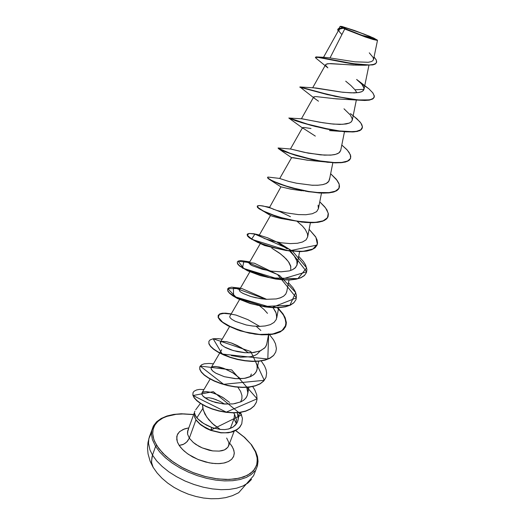 <?xml version="1.0" encoding="UTF-8"?>
<svg xmlns="http://www.w3.org/2000/svg" width="525" height="525" viewBox="0 0 525 525"><rect width="100%" height="100%" fill="white"/><g stroke="black" fill="none" stroke-linecap="round" stroke-linejoin="round"><path stroke-width="0.79" d="M251.554 479.364L247.872 483.066L242.858 486.045L236.624 488.191L229.327 489.425L221.163 489.681L212.382 488.939L203.241 487.207L194.033 484.529L185.049 480.998L176.571 476.713L168.866 471.817L162.173 466.476L156.673 460.858L152.519 455.136L151.961 457.019L151.554 462.433L153.202 467.394L152.066 464.894L151.489 461.567L152.519 455.136L156.673 460.858L162.173 466.476L168.866 471.817L176.571 476.713L185.049 480.998L194.033 484.529L203.241 487.207L212.382 488.939L221.163 489.681L229.327 489.425L236.624 488.191L242.858 486.045L247.872 483.066L251.554 479.364M361.758 35.28L372.757 37.728L375.88 39.342L375.375 39.598L364.783 36.35L349.886 30.739L341.65 26.867L344.538 27.3L353.115 30.076L370.283 36.645L372.757 37.728L361.758 35.28M370.689 38.771L377.462 40.366M337.752 29.498L338.212 28.763L339.557 28.238L343.271 28.245L338.428 28.842L337.706 29.676L338.198 31.014L337.7 29.866L338.428 28.842L343.599 28.153L340.541 26.539L341.749 26.427L364.042 34.046L373.741 38.049L377.285 40.071L363.451 35.962L343.599 28.153L344.702 29.039L343.337 28.252L342.333 28.343L340.102 28.868L339.006 29.774M241.749 423.898L239.144 427.928L234.445 431.117L228.263 432.79L220.959 432.849L210.676 430.375L206.771 428.656L201.049 425.132L196.238 420.308L194.545 416.778L194.65 413.319L194.545 416.778L196.238 420.308L194.604 416.528L194.65 413.319L195.51 415.839L197.216 418.274L203.575 423.504L212.402 427.77L220.329 429.47L214.01 424.994L208.701 419.698L204.914 414.087L202.86 408.483L196.842 417.828L202.86 408.483L202.506 404.709L203.313 410.235L206.758 417.132L212.212 423.393L220.329 429.47L211.798 427.547L210.676 430.375L220.927 432.843L228.211 432.797L232.68 431.799L237.083 429.647L239.918 427.068L241.789 423.8L239.991 426.864L237.162 429.45L230.738 432.16L225.212 432.817L221.005 432.639L210.755 430.172L241.638 414.908L213.294 391.676L193.102 395.496L226.308 412.151L257.092 398.797L231.702 369.954L200.169 366.083L223.683 384.3L264.285 380.297L250.825 351.566L213.163 338.783L222.239 354.073L267.803 359.034L268.682 333.815M254.914 470.899L251.252 474.541L246.245 477.455L240.017 479.535L232.713 480.71L224.543 480.92L215.742 480.132L206.581 478.367L197.341 475.67L188.317 472.126L179.806 467.841L172.062 462.965L165.322 457.649L159.784 452.064L155.59 446.388L152.519 455.136L155.59 446.388L159.784 452.064L165.322 457.649L172.062 462.965L179.806 467.841L188.317 472.126L197.341 475.67L206.581 478.367L215.742 480.132L224.543 480.92L232.713 480.71L240.017 479.535L246.245 477.455L251.252 474.541L254.914 470.899M251.252 444.8L255.491 451.913L257.355 458.87L256.666 465.308L253.365 470.886L247.511 475.283L239.341 478.216L229.228 479.476L217.704 478.931L205.413 476.588L193.075 472.559L181.407 467.086L171.111 460.484L162.75 453.167L156.758 445.561L155.59 446.388L156.758 445.561L153.832 439.471L152.703 433.683L153.143 429.174L154.816 425.119L157.972 421.312L162.809 418.025L168.42 415.813L175.527 414.363L184.131 413.917L193.627 414.645L181.768 413.923L176.262 414.277L166.537 416.423L162.468 418.208L159.023 420.433L156.266 423.084L154.265 426.129L153.057 429.529L152.69 433.223L153.175 437.174L154.54 441.308L158.708 448.422L165.624 455.969L173.519 462.217L183.507 468.208L193.83 472.861L204.632 476.385L215.44 478.629L225.75 479.502L235.128 478.984L243.698 476.949L250.373 473.524L254.907 468.917L257.165 463.372L257.125 457.163L255.294 451.474L251.652 444.938L243.981 436.99L235.627 430.539M227.758 447.366L224.424 449.892L222.023 450.68L219.22 451.126L212.723 450.903L202.223 447.904L198.929 446.303L193.252 442.47L189.302 438.178L195.956 419.888L189.302 438.178L187.537 434.09L187.911 430.467L188.508 429.43L187.55 431.596L187.537 434.09L189.302 438.178L186.762 441.991L183.573 444.255L179.143 445.384L177.338 441.807L176.741 436.813L177.739 433.906L179.786 431.465L184.623 428.859L188.823 427.908L183.264 429.371L179.419 431.799L177.168 435.113L176.735 439.366L177.529 442.319L179.143 445.384L182.687 444.649L185.253 443.244L187.425 441.289L189.302 438.178L193.252 442.47L195.91 444.472L202.223 447.904L209.226 450.24L212.723 450.903L219.22 451.126L224.424 449.892L226.354 448.777L228.119 446.827L228.88 444.406L228.743 442.378L226.688 438.067M211.339 398.147L216.366 399.715M233.704 412.88L234.518 414.212L234.025 418.74L236.257 423.517L234.025 418.74L230.35 428.426L234.025 418.74L234.518 414.212L236.473 419.738M362.906 64.798L353.647 65.107L330.848 63.604L327.265 63.814L325.69 64.667M354.959 89.768L356.875 92.754L354.959 89.768L364.009 89.362L354.959 89.768L350.976 85.575L345.745 81.178M344.603 99.356L333.007 98.582M313.648 97.164L314.606 98.411L318.472 101.174M330.665 130.6L329.556 130.567M311.023 128.461L303.804 127.437L302.531 127.818L315.308 136.126M317.185 161.129L308.49 160.335L291.624 157.579L279.746 178.454M303.713 190.923L290.076 187.484L279.471 184.019L270.46 180.095L267.986 178.461L267.566 177.483M318.058 205.216L318.445 208.674L316.647 211.634L312.329 213.76L305.872 214.725L298.331 214.6L286.374 212.881L276.242 210.269L269.502 207.539L280.967 186.861L290.719 189.131L301.967 190.785M291.08 220.054L288.218 219.739L291.08 220.054M264.475 211.811L270.618 215.585L272.77 216.385L280.77 218.485L288.225 219.739L276.695 216.51L266.766 212.835L259.186 208.871L257.467 207.349L257.243 206.305L257.657 207.578L263.34 211.26L274.582 215.814L289.387 219.949L304.835 222.41L311.83 222.712L317.874 222.311L322.698 221.196L326.097 219.378L327.994 216.792L327.226 218.216L324.293 220.52L319.62 222.023L313.418 222.679L301.993 222.121L285.121 218.932M290.791 270.421L290.64 265.906L288.993 262.526L286.256 259.035L280.606 253.936L271.799 248.194L279.241 252.912L284.183 256.955L288.488 261.785L290.922 266.995M259.75 305.963L264.003 309.507L267.488 313.333M260.131 350.969L257.191 354.132L255.163 355.274L250.477 356.744L240.673 357.21L231.354 355.569M251.324 373.971L250.281 376.733M237.897 387.24L240.601 391.387L241.946 395.548L241.868 398.954L240.601 401.979M228.132 429.096L233.192 426.996L236.801 423.268L237.871 420.794L238.265 418.09L237.254 412.788L238.127 416.003L238.16 419.436L237.248 422.435L235.134 425.401L232.352 427.508L228.9 428.899L224.805 429.575L220.329 429.47M229.543 402.393L222.377 397.182L214.81 393.553L210.164 392.162L206.273 391.63L203.438 391.926L201.915 392.956L210.23 378.84M202.912 396.132L208.72 400.011L215.696 402.531L224.582 404.073L233.126 403.922L223.112 403.928L212.408 401.513L207.408 399.354L203.516 396.729L201.79 394.347L202.269 392.536M234.682 403.686L241.264 401.671L244.125 399.847L246.061 397.792L247.268 395.476L247.8 392.68L246.757 387.371L247.662 390.548L247.767 393.146L247.072 395.994L245.588 398.396L243.331 400.45L240.804 401.887L233.126 403.922M211.03 368.399L211.988 366.936L214.915 366.437L219.43 367.06L223.591 368.314L232.299 372.488L240.529 378.735L233.002 372.921L224.752 368.747L216.116 366.502L212.75 366.66L211.214 367.612L219.726 353.095M211.116 368.845L212.776 371.07L215.998 373.295L224.332 376.674L235.823 378.689L244.315 378.367L251.298 376.254L254.618 373.905L256.646 370.906L258.608 361.246M266.858 343.652L266.109 345.975L264.652 348.029L259.744 351.127L251.39 352.8L244.447 352.695L237.418 351.638L230.967 349.86L225.698 347.662L222.068 345.391L220.362 343.396L220.664 341.965L222.856 341.355L226.649 341.716L231.63 343.114L237.3 345.522L243.101 348.836L248.482 352.879L241.224 347.662L231.492 343.061L226.583 341.703L222.567 341.375L221.183 341.67L220.251 342.956L221.373 344.774L224.562 347.058L233.264 350.588L245.346 352.761L253.759 352.57L260.682 350.733L265.132 347.484L266.641 344.636L268.524 334.747M260.846 330.468L256.239 326.36L260.846 330.468M278.657 307.663L276.714 317.966L276.183 313.025L273.079 307.663L275.697 311.85L276.813 315.84L276.275 319.43L274.063 322.409L270.29 324.627L265.21 325.979L259.186 326.432L252.689 326.045L246.225 324.942L235.423 321.385L231.906 319.423L229.989 317.691L229.766 316.404L239.584 299.512M286.821 291.473L285.751 294.066L283.579 296.212L280.376 297.832L276.288 298.896L266.3 299.316L260.905 298.745L250.74 296.467L243.108 293.482L240.732 292.058L239.466 290.857L239.328 290.003L239.485 290.883L240.772 292.084L243.16 293.508L250.793 296.481L255.668 297.767L266.306 299.316L276.262 298.902L280.343 297.846L283.546 296.231L285.731 294.098L286.814 291.519L289.012 279.969M260.275 243.639L249.099 263.018L250.307 264.548L252.23 265.65L262.474 269.312L271.688 271.169L281.131 271.819L289.282 270.867L292.471 269.745L294.892 268.209L296.986 265.099L296.894 260.991L294.348 256.102L289.688 251.042M287.182 248.909L276.754 241.973M310.426 222.705L307.67 236.9L307.532 233.966L305.379 229.576L302.472 226.098L297.262 221.465M311.574 185.227L317.533 185.273L322.593 184.675L326.412 183.402L328.151 182.182L329.457 179.826L332.837 162.776M302.531 127.627L290.437 148.982L304.474 152.375L320.604 154.875L330.586 155.105L334.596 154.586L337.693 153.615L339.76 152.184L340.725 150.327L344.439 131.755M301.685 118.768L322.75 122.745L333.375 124.09L342.818 124.327L349.447 123.047L351.356 121.793L352.242 120.146L356.311 100.013M313.582 87.78L341.322 92.065L351.1 92.873L358.785 92.505L361.462 91.796L363.221 90.713L364.035 88.187L361.85 84.19L356.626 79.446M324.798 57.35L330.048 57.973L344.702 29.039L330.048 57.973L354.907 61.799L368.235 62.265L371.07 61.694L372.881 60.703L373.564 59.292L373.157 57.481L369.265 52.841M340.108 26.434L342.576 27.976L340.082 26.46M373.544 59.542L377.468 40.412L373.163 39.539L365.38 36.999L344.702 29.039M337.811 29.367L339.826 28.186L343.33 28.252L339.878 28.973L338.907 30.05L339.275 31.612L341.775 34.447M356.639 65.159L329.149 63.623L326.215 64.148L325.671 64.719L325.769 65.52L327.863 67.863M316.247 58.406L315.374 57.487L317.152 57.232L351.081 63.623L365.216 65.218L373.163 64.798L375.185 64.07L376.504 62.593L375.25 64.03L372.809 64.877L364.442 65.179L345.909 62.757L318.629 57.422L315.381 57.415L316.247 58.406M315.381 57.415L316.385 56.917L318.728 57.153L352.649 63.578L369.265 64.982L372.908 64.608L375.355 63.761L376.563 62.449L376.281 60.06L374.056 57.028L376.051 59.614L376.701 61.76L375.867 63.4L373.492 64.477L369.62 64.969L358.07 64.319L343.54 62.035L319.285 57.245L316.188 56.917L315.479 57.304M356.685 79.485L368.957 88.889L360.944 83.18L363.142 85.962L364.061 88.357L363.595 90.28L361.725 91.685L358.509 92.551L354.106 92.899L342.766 92.236L316.076 88.01L299.933 86.933L319.423 92.328L338.592 96.83L357.322 99.816L364.796 100.196L370.302 99.678L373.511 98.221L374.299 95.865L372.711 92.702L368.957 88.889L372.947 93.017L374.332 96.351L374.167 97.256L372.606 98.864L369.403 99.855L358.601 99.934L343.613 97.807L327.324 94.31L299.933 86.933M231.138 444.957L233.369 448.921L234.255 452.747L233.71 456.245L231.735 459.237L228.408 461.547L223.873 463.05L218.348 463.654L212.12 463.306L205.518 462.013L198.903 459.848L192.636 456.921L187.071 453.403L182.49 449.485L179.143 445.384L180.652 447.444L184.078 450.988L188.377 454.328L198.089 459.519L209.252 462.853L215.302 463.601L220.165 463.568L224.805 462.84L228.657 461.423L231.571 459.401L233.54 456.652L234.262 453.436L233.868 450.384L232.129 446.447L229.628 443.08M154.186 424.745L151.843 430.1L151.502 434.641L152.407 439.53L155.59 446.388L152.407 439.53L151.502 434.641L151.843 430.1L154.186 424.745M151.239 433.23L148.87 438.67L148.503 443.271L149.96 449.918L152.519 455.136L149.96 449.918L148.503 443.271L148.87 438.67L151.239 433.23M235.955 424.482L236.434 419.56L234.518 414.212M224.582 404.073L219.726 401.225L213.321 398.665L209.107 397.766L205.098 397.97M264.83 245.201L259.737 243.278L264.744 245.536L274.293 247.859M279.083 149.067L291.788 157.828L293.167 157.664L307.289 160.171L323.61 161.792L311.246 159.495L295.601 155.361L283.887 151.285L279.083 149.067L278.152 148.037L278.696 148.824L284.832 151.666L296.579 155.662L311.824 159.62L327.567 162.31L340.692 162.783L345.47 162.028L348.777 160.604L350.542 158.425L349.374 160.138L347.189 161.457L342.103 162.645L335.108 162.881L323.61 161.792M299.919 86.94L314.639 98.438L313.648 97.132L313.93 96.771L316.109 96.593L336.433 98.923L357.42 100.104L335.311 96.429L299.965 87.314M299.827 87.203L327.226 94.579L351.369 99.376L364.573 100.465L369.298 100.118L372.501 99.127L374.115 97.381L372.868 98.91L369.114 100.144L364.829 100.465L357.42 100.104M362.197 128.251L361.292 129.616L359.605 130.692L353.968 131.893L345.693 131.847L336.085 130.758L326.189 128.979L311.483 125.495L295.988 120.848L288.803 118.013L301.363 122.588L315.446 126.525L339.327 131.211L352.492 131.985L357.249 131.427L360.504 130.22L362.197 128.251M279.746 178.448L267.973 177.076L267.967 178.119L271.274 180.226L277.712 183.067L286.735 186.204L297.485 189.164L308.858 191.481L319.666 192.741L328.814 192.682L335.429 191.192L338.953 188.324L339.202 184.255L336.302 179.281L330.665 173.742L337.208 180.462L338.933 183.501L339.498 186.218L339.189 187.812L337.404 190.076L334.051 191.697L329.247 192.636L316.162 192.452L308.497 191.415L292.793 187.963L285.548 185.83L274.057 181.545L270.322 179.721L268.144 178.283L267.579 177.352L268.058 178.526L270.231 179.963L279.116 183.888L292.694 188.219L308.398 191.671L323.098 193.128L329.155 192.885L333.959 191.947L337.312 190.319L339.143 187.93L338.559 189.059L336.381 190.923L332.916 192.235L328.269 192.97L319.449 192.983L305.511 191.159M273.053 209.173L273.86 209.468L273.053 209.173M247.144 234.504L247.478 236.007L249.447 237.864L257.854 242.465L270.966 247.157L286.296 250.576L300.812 251.639L306.849 251.094L311.686 249.802L315.131 247.8L317.087 245.037L288.953 250.95L251.56 239.275L254.894 234.176L288.999 249.08L306.672 271.806L280.252 279.628L242.452 268.058L244.013 260.984L277.489 274.45L296.402 297.859L271.727 307.591L233.599 296.33L233.395 287.385L266.175 299.309M277.102 307.486L283.264 314.554L286.145 321.372L285.239 327.311L280.455 331.774L272.199 334.34L261.404 334.786L249.401 333.204L237.727 329.989L227.896 325.756L221.117 321.267L218.098 317.303L219.043 314.508L223.617 313.359L231.098 314.114M256.305 402.419L254.126 406.022L250.55 408.982L245.72 411.173L239.827 412.519L233.1 412.873L225.973 412.328L218.84 410.996L212.048 409.001L205.931 406.494L200.773 403.659L196.79 400.693L194.125 397.779L192.859 395.108L192.983 392.838M353.154 115.631L359.894 121.774L361.751 124.458L362.453 126.787L362.243 128.12L360.603 129.964L357.348 131.171L352.59 131.722L339.426 130.948L323.538 128.133L308.063 124.274L288.803 118.013M340.732 150.281L338.966 152.88L335.573 154.357L331.557 155.026L324.443 155.138L308.326 153.136L290.752 149.028L278.119 147.958L284.57 151.266L292.025 153.943L312.355 159.462L323.334 161.483L333.46 162.553L341.795 162.435L347.629 161.05L350.536 158.432L350.392 154.718L347.34 150.15L341.788 145.012L346.638 149.382L349.145 152.427L350.772 156.03L350.588 158.301L348.876 160.355L345.568 161.779L340.791 162.527L334.727 162.606L319.928 160.939L304.034 157.467L290.207 153.333L278.033 148.135M269.437 207.204L259.586 205.537L257.283 206.148L258.53 208.077L263.386 210.998L271.464 214.43L281.945 217.816L293.672 220.572L305.281 222.193L315.459 222.338L323.105 220.835L327.475 217.757L328.256 213.314L325.539 207.874L319.784 201.863L324.516 206.581L326.918 209.948L328.368 214.029L328.046 216.674L326.189 219.135L322.79 220.953L317.973 222.075L311.922 222.469L297.314 221.209L281.8 217.77L274.673 215.572L263.425 211.017L257.742 207.342L257.27 206.181L257.65 205.793L259.652 205.544L263.156 206.017L270.723 208.11L280.192 211.759L290.456 216.72M292.287 251.075L280.265 243.633L267.665 237.832L256.673 234.321L249.323 233.415L247.183 235.036L251.016 238.645L260.479 243.298L274.03 247.741L289.144 250.727L302.945 251.311L312.893 249.073L317.363 244.191L315.906 237.32L309.133 229.379L315.499 236.631L317.107 240.004L317.533 243.075L317.133 244.919L315.217 247.564L311.778 249.565L306.941 250.858L300.897 251.403L286.387 250.34L278.631 248.863L264.042 244.65L253.03 239.833L247.564 235.771L247.354 234.091L249.224 233.422L253.962 233.763L259.343 235.016M298.705 256.318L303.332 261.358L305.629 265.02L306.922 269.555L306.462 272.554L304.487 275.382L301.009 277.561L296.152 279.011L290.122 279.7L283.192 279.622L268.026 277.377L260.544 275.415L247.656 270.565L239.472 265.643L237.602 263.589L237.307 261.988L238.252 261.076L241.106 260.584L249.769 261.863M288.494 282.693L293.068 287.884L295.319 291.69L296.435 295.293L296.015 299.604L293.98 302.603L290.463 304.953L285.593 306.561L279.576 307.387L272.685 307.414L257.657 305.268L250.268 303.293L237.595 298.285L229.628 293.062L227.857 290.817L227.64 289.012L228.651 287.917L231.597 287.195L240.398 288.153M259.77 326.432L247.964 319.666L236.007 315.092L225.927 313.182L219.555 314.022L218.243 317.277L222.567 322.16L232.076 327.508L245.214 331.997L259.619 334.438L272.646 334.058L281.984 330.671L286.191 324.693L284.845 316.956L278.493 308.523L283.021 313.858L285.226 317.802L286.368 322.75L285.784 326.091L283.697 329.254L280.147 331.761L275.264 333.519L269.259 334.471L262.402 334.602L255.032 333.939L247.505 332.555L240.214 330.566L227.752 325.408L223.177 322.606L219.995 319.902L218.315 317.467L218.177 315.473L219.844 313.878L222.285 313.254L225.619 313.162L231.217 313.911M269.496 334.668L273.564 339.905L275.5 343.783L276.412 348.692L275.769 352.026L273.63 355.346L270.047 358.004L265.151 359.907L259.16 360.983L252.341 361.213L245.024 360.616L237.576 359.258L230.377 357.256L218.118 351.96L213.649 349.033L210.558 346.172L208.97 343.573L208.904 341.388L210.046 339.944L213.163 338.783L217.862 338.599L222.226 339.137M261.155 360.944L264.515 365.899L266.044 369.574L266.654 373.098L265.958 377.429L263.767 380.894L260.157 383.703L255.255 385.744L249.277 386.938L242.491 387.26L235.233 386.722L227.857 385.396L220.749 383.381L214.252 380.842L208.688 377.954L204.317 374.902L201.324 371.903L199.822 369.134L199.822 366.778L201.666 364.731L204.232 363.792L209.009 363.431L213.412 363.858M252.709 386.577L254.92 390.121L256.705 394.787L257.06 399.236L256.344 402.314L254.139 405.884L250.563 408.817L245.739 410.983L239.879 412.315L233.185 412.663L226.098 412.125L218.997 410.806L212.238 408.831L206.141 406.343L200.977 403.535L196.973 400.582L194.276 397.688L192.957 395.017L193.016 392.733L194.033 391.263L196.626 389.924L199.382 389.438L203.93 389.537M240.562 412.407L242.438 418.359L241.789 423.8M193.016 392.733L192.885 395.22L194.204 397.891L196.901 400.792L200.904 403.745L206.062 406.553L212.159 409.041L218.925 411.016L226.019 412.335L233.107 412.873L239.794 412.525L245.661 411.193L250.484 409.021L254.061 406.094L256.344 402.314M199.789 366.883L199.743 369.344L201.246 372.113L204.238 375.119L208.609 378.164L214.174 381.058L220.671 383.598L227.778 385.613L235.154 386.938L242.412 387.476L249.191 387.155L255.176 385.954L260.072 383.913L263.688 381.104L265.958 377.429M208.871 341.499L208.891 343.79L210.486 346.388L213.57 349.25L218.039 352.177L223.702 354.985L230.298 357.479L237.497 359.474L244.945 360.833L252.256 361.43L259.074 361.2L265.072 360.124L269.962 358.221L273.545 355.556L275.769 352.026M218.137 315.584L218.236 317.691L219.916 320.119L223.099 322.829L227.673 325.631L240.135 330.789L254.947 334.162L262.316 334.825L269.174 334.694L275.179 333.743L280.061 331.984L283.612 329.47L285.784 326.091M227.64 289.012L227.778 291.04L229.55 293.291L232.831 295.838L237.51 298.508L250.182 303.522L265.164 306.908L272.6 307.643L279.49 307.611L285.508 306.79L290.377 305.176L293.895 302.827L296.015 299.604M237.307 261.988L237.523 263.819L239.387 265.88L247.57 270.795L260.459 275.651L275.618 279.057L283.106 279.858L290.03 279.937L296.061 279.248L300.917 277.791L304.395 275.612L306.416 272.672M343.973 108.787L350.398 115.06L352.229 118.722L352.177 120.409L351.087 122.049L349.217 123.145L346.224 123.953L339.793 124.405L330.96 123.861L319.915 122.272L302.387 118.827L289.433 118.086L307.611 124.143L328.939 129.242L339.655 130.974L349.059 131.742L356.337 131.362L360.892 129.767L362.453 127.011L361.023 123.244L356.856 118.689L350.418 113.623M329.529 178.598L328.926 181.21L326.018 183.593L322.947 184.603L318.412 185.227L312.309 185.266L296.553 183.212L288.612 181.361L279.779 178.493M307.689 236.788L306.082 239.833L302.479 242.038L297.439 243.259L290.279 243.6L281.374 242.786L272.751 241.067L264.731 238.619L259.232 235.843M297.13 264.482L295.66 267.455L292.464 269.745L289.268 270.867L281.092 271.819L271.628 271.162L262.402 269.299L252.177 265.624L250.274 264.528L249.113 263.005M255.596 361.43L257.079 365.505L257.171 369.003L256.023 372.133L253.654 374.758L250.169 376.779L245.752 378.112L240.653 378.728L235.154 378.643L224.3 376.668L215.749 373.15L212.966 371.234L211.385 369.456M202.374 392.451L206.03 391.624L211.523 392.497L218.249 394.997L224.07 398.232M266.641 299.335L241.769 288.488L227.791 288.697L236.637 297.787L264.062 306.502L289.905 305.202L295.687 292.556L279.602 275.572L254.408 263.215L238.101 261.155L244.027 268.702L270.309 277.863L297.865 278.624L306.679 267.894L292.674 251.357M277.81 210.755L270.086 207.9M368.957 88.889L360.944 83.18M194.65 413.319L194.604 416.528L196.238 420.308L200.071 424.351L205.531 428.013L210.755 430.172L202.164 425.683L198.384 422.553L196.311 420.105L200.143 424.148L206.85 428.452L210.755 430.172L211.798 427.547L206.568 425.211L201.692 422.251L197.728 418.845L195.339 415.505M343.599 28.153L340.515 26.519L341.65 26.401L354.362 30.443L369.994 36.428L377.298 40.051L373.117 39.178L364.035 36.172L343.599 28.153M344.63 28.494L363.444 35.884L372.153 38.771L376.071 39.572L368.688 35.976L353.975 30.378L342.622 26.814L341.742 26.965L344.63 28.494M251.692 444.99L255.727 451.598L257.486 456.54L258.064 461.344L257.421 465.885L253.595 475.722L238.704 492.706L232.424 495.679L225.658 497.634L218.518 498.638L211.102 498.75L203.503 498.008L195.845 496.447L188.278 494.123L180.961 491.078L174.051 487.377L167.692 483.092L162.008 478.275L157.1 472.966L153.07 467.178L150.183 461.304L148.063 453.869L147.532 448.186L147.965 442.49L149.356 436.958L153.366 426.051L156.581 421.857L161.155 418.484L166.924 415.99L173.696 414.415L181.269 413.766L193.673 414.52M377.449 40.346L377.298 39.998M187.72 430.973L194.893 411.16M200.393 403.417L195.661 409.756M228.473 446.165L234.143 431.248M338.94 29.689L323.505 57.291M368.924 65.264L364.028 89.276M325.71 64.542L312.683 87.741M313.688 96.981L301.402 118.755M321.503 193.088L318.445 208.681M270.526 215.519L259.094 235.449M299.598 251.659L297.13 264.502M249.848 271.825L239.328 290.003M229.55 326.596L220.388 342.287M221.655 349.808L219.844 352.898M248.902 387.188L247.649 394.039M239.407 412.578L238.101 419.79M339.006 28.376L340.075 26.473M357.4 65.159L365.216 65.218M327.593 67.64L315.847 58.104M317.126 56.956L324.752 57.343M251.685 444.983L244.722 437.437L235.758 430.467M280.954 186.874L270.46 180.095M303.023 128.362L289.006 118.171M329.477 130.567L340.777 131.388M340.423 26.283L340.128 26.427"/></g></svg>
